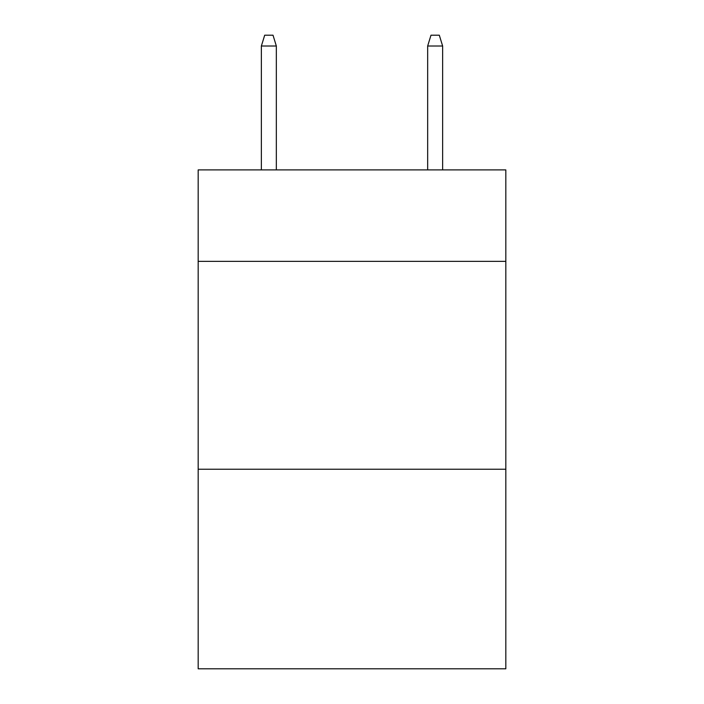 <?xml version="1.0" encoding="UTF-8"?>
<svg xmlns="http://www.w3.org/2000/svg" width="704" height="704" viewBox="0 0 704 704"><rect width="100%" height="100%" fill="white"/><g stroke="black" fill="none" stroke-linecap="round" stroke-linejoin="round"><path stroke-width="1.06" d="M505.824 261.369L505.824 169.902L198.176 169.902L198.176 261.369L505.824 261.369L505.824 668.8L198.176 668.8L198.176 261.369M505.824 469.242L198.176 469.242M276.338 169.902L276.338 46.006L261.369 46.006L261.369 169.902M261.369 46.006L264.695 35.2L273.011 35.2L276.338 46.006M427.662 46.006L430.989 35.2L439.305 35.2L442.631 46.006L427.662 46.006L427.662 169.902M442.631 46.006L442.631 169.902"/></g></svg>
